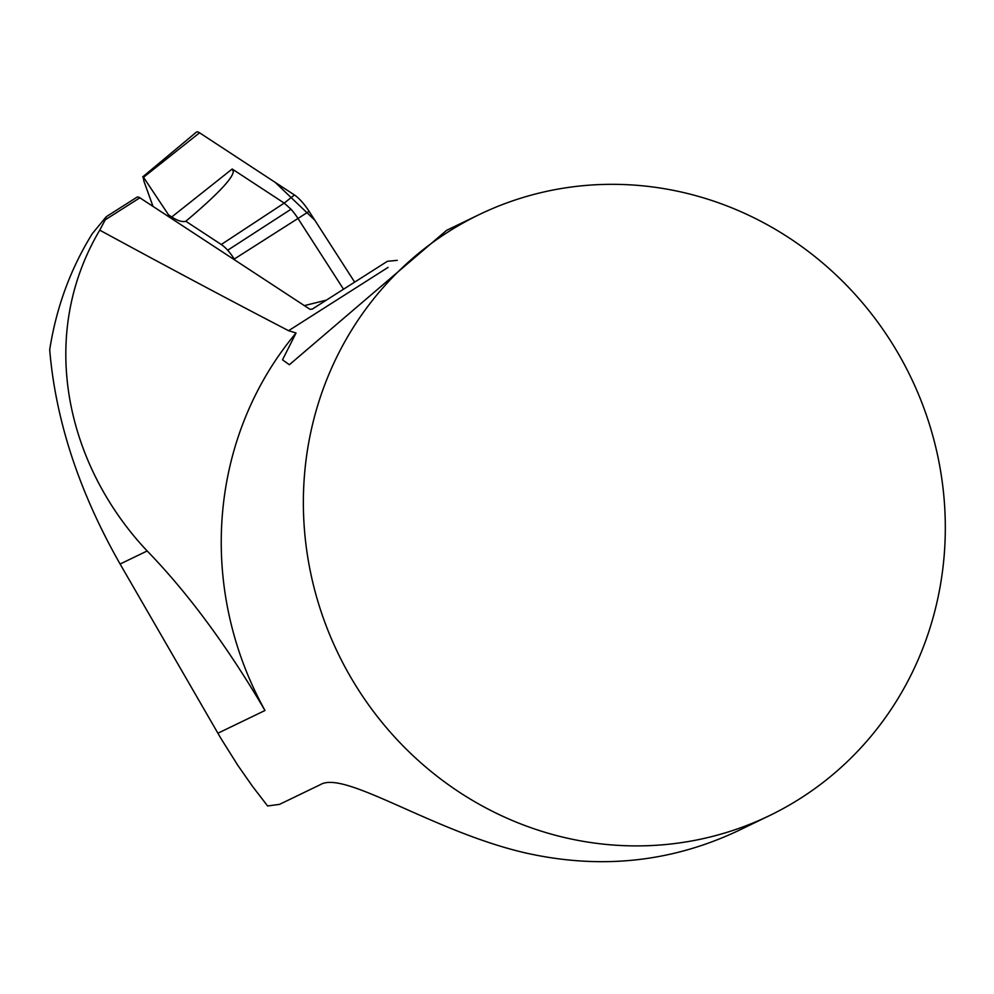 <?xml version="1.0" encoding="UTF-8"?>
<svg xmlns="http://www.w3.org/2000/svg" width="994" height="994" viewBox="0 0 994 994"><rect width="100%" height="100%" fill="white"/><g stroke="black" fill="none" stroke-linecap="round" stroke-linejoin="round"><path stroke-width="1.49" d="M446.53 230.397L289.366 364.736L282.495 359.828L296.05 333.002A333.723 317.931 64.2 0 0 264.988 710.499C227.353 646.311 188.077 593.132 147.174 550.962L120.1 564.033L221.09 738.728L237.988 765.591L252.426 786.229L267.597 805.972L279.513 804.37L320.317 784.676C344.595 769.791 433.297 831.829 525.727 852.976C600.14 869.663 670.751 862.357 737.548 831.034L769.381 815.676A333.723 317.931 64.2 0 0 786.105 806.942A333.723 317.931 64.2 0 0 906.242 368.078A333.723 317.931 64.2 0 0 479.307 214.555A333.723 317.931 64.2 0 0 338.01 653.294A333.723 317.931 64.2 0 0 769.381 815.676M120.1 564.033C79.098 491.906 55.639 420.487 49.7 349.776C56.298 307.481 70.537 268.74 92.392 233.54L106.234 216.742L105.227 219.836L139.868 197.794L310.004 309.308L312.315 309.084L387.387 261.298L397.265 260.353M105.227 219.836L99.735 230.148C168.632 267.61 231.577 301.12 288.595 330.691L388.082 267.374M296.05 333.002L288.595 330.691M147.174 550.962C68.561 467.776 35.622 338.706 99.735 230.148M139.868 197.794A13.357 4.075 -122.5 0 0 136.911 197.21L106.234 216.742M168.632 216.642L168.533 214.866L171.751 216.978A66.747 20.34 -122.5 0 0 185.816 221.264L221.277 244.512A25.061 7.641 57.5 0 1 227.701 250.227A25.061 7.641 57.5 0 1 234.286 259.036L234.994 260.142M142.676 176.92L196.315 132.19A13.245 4.038 -122.5 0 1 199.57 132.798L294.448 194.986A26.701 8.138 57.5 0 1 309.109 211.349L354.659 282.122L314.787 220.171L275.152 182.337L199.446 132.724M343.514 289.217L297.976 218.469L234.286 259.036M168.533 214.866L143.074 176.597L143.956 181.293L153.014 206.404M309.109 211.349L297.976 218.469A25.061 7.641 57.5 0 0 291.006 209.237L284.209 203.099L232.186 169.005L233.329 171.589C232.596 178.609 216.754 195.172 185.816 221.264M291.006 209.237L227.701 250.227M304.363 305.618L326.355 300.151M217.872 733.237L264.988 710.499M171.751 216.978L232.186 169.005M294.448 194.986L284.209 203.099L221.277 244.512M199.57 132.798L143.732 177.118M446.517 230.372L479.307 214.555"/></g></svg>

